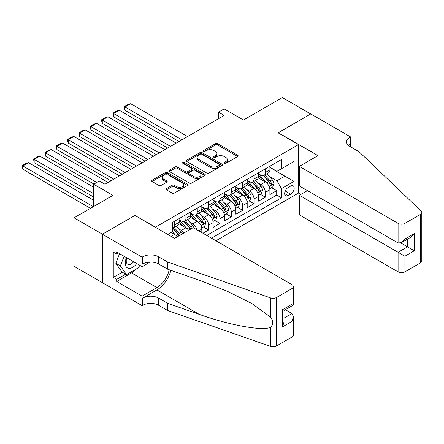 <?xml version="1.0" encoding="UTF-8"?>
<svg xmlns="http://www.w3.org/2000/svg" width="444" height="444" viewBox="0 0 444 444"><rect width="100%" height="100%" fill="white"/><g stroke="black" fill="none" stroke-linecap="round" stroke-linejoin="round"><path stroke-width="0.67" d="M224.303 163.348A1.104 0.638 0 0 0 225.863 163.348L237.701 156.516A1.576 0.91 0 0 0 238.162 155.872A1.576 0.91 0 0 0 237.701 155.228L217.649 143.651A1.576 0.91 0 0 0 215.423 143.651L203.585 150.483A1.104 0.638 0 0 0 203.263 150.932A1.104 0.638 0 0 0 203.585 151.387A1.104 0.638 0 0 0 205.145 151.387L206.676 150.499A5.039 2.908 0 0 1 213.808 150.499L215.479 151.465A5.039 2.908 0 0 1 216.955 153.524A5.039 2.908 0 0 1 215.479 155.583L213.947 156.466A1.104 0.638 0 0 0 213.625 156.915A1.104 0.638 0 0 0 213.947 157.365A1.104 0.638 0 0 0 215.507 157.365L217.038 156.482A5.039 2.908 0 0 1 224.165 156.482L225.835 157.448A5.039 2.908 0 0 1 227.317 159.507A5.039 2.908 0 0 1 225.835 161.561L224.303 162.448A1.104 0.638 0 0 0 223.981 162.898A1.104 0.638 0 0 0 224.303 163.348L224.303 162.448M166.517 188.545A1.576 0.91 0 0 0 166.056 189.188A1.576 0.91 0 0 0 166.517 189.832L172.144 193.079A1.576 0.91 0 0 0 174.37 193.079L187.518 185.487A1.576 0.91 0 0 0 187.978 184.843A1.576 0.91 0 0 0 187.518 184.204L167.466 172.627A1.576 0.91 0 0 0 165.235 172.627L152.092 180.214A1.576 0.91 0 0 0 151.632 180.858A1.576 0.91 0 0 0 152.092 181.502L158.885 185.426A1.576 0.91 0 0 0 161.117 185.426L166.739 182.179A1.576 0.91 0 0 0 167.199 181.535A1.576 0.91 0 0 0 166.739 180.891L163.37 178.943A4.212 2.431 0 0 1 162.138 177.223A4.212 2.431 0 0 1 164.735 174.975A4.212 2.431 0 0 1 169.331 175.502L182.528 183.122A4.212 2.431 0 0 1 183.766 184.843A4.212 2.431 0 0 1 181.163 187.096A4.212 2.431 0 0 1 176.573 186.563L174.37 185.298A1.576 0.91 0 0 0 172.144 185.298L166.517 188.545L166.517 189.832L172.144 186.608L172.144 185.298M135.07 215.551L155.5 227.15L298.496 144.589L278.072 132.795L310.7 113.958L282.323 97.575L243.456 120.019L224.159 108.88L218.487 112.154L224.159 115.429L104.995 184.232L99.317 180.952L93.645 184.232L93.645 206.51M135.07 215.357L102.442 234.193L74.065 217.81L112.937 195.371L93.645 184.232M206.787 173.077A1.576 0.91 0 0 0 209.019 173.077L222.161 165.484A1.576 0.91 0 0 0 222.622 164.841A1.576 0.91 0 0 0 222.161 164.202L202.109 152.625A1.576 0.91 0 0 0 199.883 152.625L186.735 160.212A1.576 0.91 0 0 0 186.275 160.856A1.576 0.91 0 0 0 186.735 161.499L206.787 173.077M183.333 163.586A1.104 0.638 0 0 1 184.454 163.742L184.454 162.432L204.839 174.203A1.576 0.91 0 0 1 205.3 174.842A1.576 0.91 0 0 1 204.839 175.485L191.691 183.078A1.576 0.91 0 0 1 189.466 183.078L169.414 171.501L169.414 170.213A1.576 0.91 0 0 0 168.953 170.857A1.576 0.91 0 0 0 169.414 171.501M169.414 170.213L175.041 166.966A1.576 0.91 0 0 1 177.267 166.966L185.398 171.662A1.576 0.91 0 0 0 187.629 171.662L191.358 169.508A1.576 0.91 0 0 0 191.819 168.864A1.576 0.91 0 0 0 191.358 168.221L182.895 163.331A1.104 0.638 0 0 1 182.567 162.881A1.104 0.638 0 0 1 183.25 162.293A1.104 0.638 0 0 1 184.454 162.432M102.381 282.65L74.065 266.3L74.065 217.81M202.936 233.244L208.613 229.97L203.446 226.984M201.221 215.679L204.074 217.321A6.421 3.707 60 0 1 208.613 225.186L213.153 222.561L213.153 227.345L219.963 223.415L214.796 220.435M212.571 209.124L215.423 210.767A6.421 3.707 60 0 1 219.963 218.631L224.503 216.012L224.503 220.796L231.313 216.861L226.146 213.88M223.92 202.569L226.773 204.218A6.421 3.707 60 0 1 231.313 212.077L235.853 209.457L235.853 214.241L242.657 210.312L237.496 207.331M235.27 196.02L238.123 197.663A6.421 3.707 60 0 1 242.657 205.528L247.197 202.908L247.197 207.687L254.007 203.757L248.845 200.777M246.62 189.466L249.467 191.109A6.421 3.707 60 0 1 254.007 198.973L258.547 196.353L258.547 201.138L265.357 197.203L265.357 192.424A6.421 3.707 -120 0 0 260.817 184.56L257.97 182.911M260.195 194.222L265.357 197.203M177.223 236.885A6.421 3.707 -120 0 0 174.564 234.36L171.156 232.39M188.572 230.331A6.421 3.707 -120 0 0 185.914 227.805L178.893 223.754M184.032 232.956A6.421 3.707 60 0 0 181.374 230.425L178.527 228.782M201.804 232.589L201.804 229.115A6.421 3.707 -120 0 0 197.264 221.251L190.243 217.199M196.997 229.814A6.421 3.707 60 0 0 192.724 223.876L189.871 222.228M213.153 222.561A6.421 3.707 -120 0 0 208.613 214.702L201.593 210.65M224.503 216.012A6.421 3.707 -120 0 0 219.963 208.147L212.942 204.096M235.853 209.457A6.421 3.707 -120 0 0 231.313 201.593L224.292 197.541M247.197 202.908A6.421 3.707 -120 0 0 242.657 195.044L235.642 190.992M258.547 196.353A6.421 3.707 -120 0 0 254.007 188.489L246.992 184.438M290.665 186.064L288.173 187.507A4.978 2.875 120 0 0 284.92 191.891A4.978 2.875 120 0 0 285.681 195.882A4.978 2.875 120 0 0 288.173 195.632L290.665 194.189A4.978 2.875 120 0 0 293.917 189.804A4.978 2.875 120 0 0 293.157 185.82A4.978 2.875 120 0 0 290.665 186.064M215.934 240.748L298.496 193.079L298.496 144.589M211.505 238.189L281.474 197.796L281.474 188.622L276.934 180.758L269.319 176.362M167.699 234.388L172.522 231.607L172.522 222.433L281.474 159.529L281.474 168.703L293.961 161.494L293.961 181.413L281.474 188.622M179.104 219.68L181.374 220.99A6.421 3.707 60 0 0 184.582 221.306L189.122 218.687A6.421 3.707 -120 0 0 190.454 215.751L190.454 212.077M190.454 213.126L192.724 214.435A6.421 3.707 60 0 0 195.932 214.757L200.472 212.138A6.421 3.707 -120 0 0 201.804 209.196L201.804 205.528M201.804 206.577L204.074 207.886A6.421 3.707 60 0 0 207.281 208.203L211.821 205.583A6.421 3.707 -120 0 0 213.153 202.642L213.153 198.973M213.153 200.022L215.423 201.332A6.421 3.707 60 0 0 218.631 201.654L223.171 199.029A6.421 3.707 -120 0 0 224.503 196.093L224.503 192.424M224.503 193.467L226.773 194.783A6.421 3.707 60 0 0 229.981 195.099L234.521 192.48A6.421 3.707 -120 0 0 235.853 189.538L235.853 185.87M235.853 186.918L238.123 188.228A6.421 3.707 60 0 0 241.331 188.545L245.871 185.925A6.421 3.707 -120 0 0 247.197 182.984L247.197 179.315M247.197 180.364L249.467 181.674A6.421 3.707 60 0 0 252.68 181.996L257.22 179.37A6.421 3.707 -120 0 0 258.547 176.435L258.547 172.766M206.738 235.437L276.706 195.044L276.706 190.654L269.897 194.583L269.897 189.799A6.421 3.707 -120 0 0 265.357 181.94L258.341 177.883M258.547 173.815L260.817 175.125A6.421 3.707 -120 0 0 264.03 175.441A6.421 3.707 -120 0 0 265.357 172.5L265.357 168.831M264.03 175.441L268.57 172.821A6.421 3.707 -120 0 0 269.897 169.88L269.897 166.211M174.564 221.251L174.564 224.919A6.421 3.707 60 0 1 173.232 227.861A6.421 3.707 60 0 1 172.522 228.122M173.232 227.861L177.772 225.241A6.421 3.707 -120 0 0 179.104 222.3L179.104 218.631M185.914 214.702L185.914 218.37A6.421 3.707 60 0 1 184.582 221.306M197.264 208.147L197.264 211.816A6.421 3.707 60 0 1 195.932 214.757M208.613 201.593L208.613 205.267A6.421 3.707 60 0 1 207.281 208.203M219.963 195.044L219.963 198.712A6.421 3.707 60 0 1 218.631 201.654M231.313 188.489L231.313 192.158A6.421 3.707 60 0 1 229.981 195.099M242.657 181.94L242.657 185.609A6.421 3.707 60 0 1 241.331 188.545M254.007 175.386L254.007 179.054A6.421 3.707 60 0 1 252.68 181.996M254.007 198.973L254.007 203.757M242.657 205.528L242.657 210.312M231.313 212.077L231.313 216.861M219.963 218.631L219.963 223.415M208.613 225.186L208.613 229.97M276.934 180.758L284.882 176.174L284.882 166.739L293.961 161.494M269.897 167.521L293.961 181.413M269.897 167.26L276.934 171.323L281.474 168.703M218.487 112.154L218.487 118.709M271.545 187.673L276.706 190.654M276.706 195.044L281.474 197.796M224.747 163.503L225.835 162.876A5.039 2.908 0 0 0 227.317 160.817L227.317 159.507M216.955 153.524L216.955 154.834A5.039 2.908 0 0 1 215.479 156.893L214.385 157.52M237.679 156.527L217.649 144.96A1.576 0.91 0 0 0 215.423 144.96L204.024 151.543M222.139 165.501L202.109 153.935A1.576 0.91 0 0 0 199.883 153.935L186.758 161.511M219.375 165.296A1.104 0.638 0 0 0 219.697 164.841A1.104 0.638 0 0 0 219.375 164.391L201.776 154.229A1.104 0.638 0 0 0 200.216 154.229L198.601 155.161A5.039 2.908 0 0 0 197.125 157.22A5.039 2.908 0 0 0 198.601 159.279L210.634 166.228A5.039 2.908 0 0 0 217.76 166.228L219.375 165.296L219.375 166.605A1.104 0.638 0 0 0 219.697 166.156L219.697 164.841M197.125 157.22L197.125 158.53A5.039 2.908 0 0 0 198.601 160.589L198.601 159.279M219.375 166.605L217.76 167.538A5.039 2.908 0 0 1 210.634 167.538L198.601 160.589M169.436 171.512L175.041 168.276L175.041 166.966M191.819 168.864L191.819 170.174A1.576 0.91 0 0 1 191.358 170.818L187.629 172.971A1.576 0.91 0 0 1 185.398 172.971L177.267 168.276A1.576 0.91 0 0 0 175.041 168.276M184.454 163.742L204.817 175.502M193.839 176.534A4.212 2.431 0 0 0 198.429 177.062A4.212 2.431 0 0 0 201.032 174.814A4.212 2.431 0 0 0 199.8 173.093L195.149 170.407A1.576 0.91 0 0 0 192.918 170.407L189.188 172.561A1.576 0.91 0 0 0 188.728 173.204A1.576 0.91 0 0 0 189.188 173.848L193.839 176.534L193.839 177.844A4.212 2.431 0 0 0 198.429 178.371A4.212 2.431 0 0 0 201.032 176.124L201.032 174.814M188.728 173.204L188.728 174.514A1.576 0.91 0 0 0 189.188 175.158L189.188 173.848M193.839 177.844L189.188 175.158M183.766 184.843L183.766 186.158A4.212 2.431 0 0 1 181.163 188.406A4.212 2.431 0 0 1 176.573 187.879L174.37 186.608A1.576 0.91 0 0 0 172.144 186.608M162.138 177.223L162.138 178.532A4.212 2.431 0 0 0 163.37 180.253L163.37 178.943M166.716 182.19L163.37 180.253M187.496 185.503L167.466 173.937A1.576 0.91 0 0 0 165.235 173.937L152.109 181.513L152.092 180.214M269.802 188.678L272.738 186.985L273.87 183.705A4.251 2.453 -120 0 0 272.211 179.715L267.027 173.709M181.885 139.838L124.969 106.976L130.641 103.702L187.557 136.563M265.989 182.351L259.84 175.23A12.277 7.087 -120 0 0 258.547 173.882M124.969 110.256L124.342 107.931L124.342 106.616L124.969 106.976L124.969 110.256L179.049 141.475M262.615 180.353L259.179 176.373A10.19 5.883 -120 0 0 258.547 175.685M263.453 175.674L268.698 181.746A4.251 2.453 60 0 1 270.213 184.676L270.524 185.181L271.095 185.098L271.573 183.888A4.251 2.453 -120 0 0 270.057 180.958L264.874 174.953M263.758 175.574L269.397 182.096A2.165 1.249 60 0 1 269.941 182.945L271.573 183.888M124.342 106.616L128.316 104.323L130.641 103.702M126.49 257.648A10.434 6.022 120 0 0 128.938 268.337A10.434 6.022 120 0 0 136.724 263.553M126.84 257.847A7.143 4.124 120 0 0 127.717 264.241A7.143 4.124 120 0 0 128.76 264.563A7.143 4.124 120 0 0 133.688 261.799M139.649 265.246L138.756 267.549L126.501 274.62L121.961 272L115.834 263.286L119.575 253.652M126.501 274.62L120.374 265.906L124.115 256.271M115.834 263.286L120.374 265.906M307.409 190.62L299.35 195.271L299.35 214.863L398.09 271.872L398.09 252.281L407.509 246.842L407.509 239.166M299.35 195.271L404.9 256.21L404.9 271.872L420.39 262.926L420.39 214.435A4.817 2.781 0 0 0 421.8 212.471A4.817 2.781 0 0 0 421.106 211.033L358.935 151.632L349.855 146.392A11.233 6.488 180 0 1 346.564 141.803A11.233 6.488 180 0 1 349.855 137.218L350.477 136.857L310.756 113.925L278.238 132.895M278.238 132.695L317.965 155.628L299.35 166.378L398.09 223.382A4.817 2.781 0 0 0 404.9 223.382L420.39 214.435M350.477 136.857L350.477 146.359L350.138 146.553M298.496 192.879L300.993 194.322M299.35 166.378L299.35 185.969L398.09 242.973L398.09 223.382M421.8 212.471L421.8 260.961A4.817 2.781 180 0 1 420.39 262.926M404.9 271.872A4.817 2.781 180 0 1 398.09 271.872M348.44 145.393A11.233 6.488 180 0 1 349.855 144.394L349.855 137.218M400.81 242.973L414.319 250.771L404.9 256.21M404.9 223.382L404.9 239.044L401.493 242.635L398.09 242.973M404.9 239.044L414.319 233.605L410.911 237.196L401.493 242.635M193.234 227.639L291.974 284.648A4.817 2.781 -0 0 1 293.384 286.613A4.817 2.781 -0 0 1 291.974 288.578L276.479 297.524L276.479 346.009A4.817 2.781 180 0 1 270.585 346.425L167.699 310.528L158.619 305.289A11.233 6.488 -0 0 0 142.729 305.289L142.108 305.65L102.381 282.717L102.381 234.227L134.898 215.451L174.62 238.389L193.234 227.639M167.699 310.528L167.699 303.357L199.245 314.363C229.398 325.23 263.087 331.318 270.585 327.25C273.321 324.453 273.321 321.073 270.585 317.11L252.075 303.652L227.173 291.203L199.245 280.225L167.699 269.214L158.619 263.975A11.233 6.488 -0 0 0 142.729 263.975L142.729 256.798L142.108 257.159L102.381 234.227M167.699 269.214L167.699 262.043L158.619 256.798A11.233 6.488 -0 0 0 142.729 256.798M199.245 314.363L156.915 289.921L142.729 298.113A11.233 6.488 -0 0 1 158.619 298.113L167.699 303.357M291.974 337.068L291.974 321.406L293.384 316.661L293.384 335.103A4.817 2.781 180 0 1 291.974 337.068L276.479 346.009M270.585 317.11L270.585 297.935L167.699 262.043M136.497 268.853A18.054 10.423 -60 0 1 131.496 272.921L116.683 281.468L116.683 279.37L125.708 274.164M118.498 253.03L116.683 254.079L113.276 252.114L113.276 277.406L116.683 279.37M116.683 254.079L116.683 251.981L142.108 266.661L142.108 257.159M142.108 305.65L142.108 296.148L156.915 287.595A18.054 10.423 120 0 0 169.208 269.741M116.683 281.468L142.108 296.148M285.326 309.707L291.974 313.542L293.384 316.661M156.915 289.921A20.907 12.071 120 0 0 170.896 270.329M150.033 262.088L142.108 266.661M270.585 297.935A4.817 2.781 -0 0 0 276.479 297.524M113.276 277.406L122.305 272.194M291.974 321.406L282.551 326.845L283.96 322.1L283.96 310.495L293.384 305.056L293.384 286.613M282.551 326.845L282.551 309.679C284.388 310.739 284.388 310.739 282.551 309.679L291.974 304.24C293.811 305.3 293.811 305.3 291.974 304.24L291.974 288.578M258.452 195.227L261.388 193.534L262.521 190.26A4.251 2.453 -120 0 0 260.867 186.264L255.677 180.264M170.535 146.392L113.62 113.531L119.292 110.256L176.207 143.112M254.64 188.905L248.49 181.785A12.277 7.087 -120 0 0 247.197 180.436M113.62 116.805L112.992 114.48L112.992 113.17L113.62 113.531L113.62 116.805L167.699 148.03M251.265 186.907L247.83 182.922A10.19 5.883 -120 0 0 247.197 182.24M252.103 182.223L257.348 188.295A4.251 2.453 60 0 1 258.863 191.225L259.174 191.73L259.746 191.653L260.223 190.443A4.251 2.453 -120 0 0 258.708 187.512L253.524 181.507M252.408 182.123L258.047 188.65A2.165 1.249 60 0 1 258.591 189.499L260.223 190.443M112.992 113.17L116.966 110.878L119.292 110.256M247.103 201.781L250.039 200.089L251.171 196.814A4.251 2.453 -120 0 0 249.517 192.818L244.328 186.813M159.185 152.941L102.27 120.085L107.942 116.805L164.863 149.667M243.29 195.46L237.14 188.339A12.277 7.087 -120 0 0 235.853 186.991M102.27 123.36L101.643 121.034L101.643 119.725L102.27 120.085L102.27 123.36L156.349 154.584M239.915 193.462L236.48 189.477A10.19 5.883 -120 0 0 235.853 188.794M240.753 188.778L245.998 194.849A4.251 2.453 60 0 1 247.513 197.78L247.824 198.285L248.396 198.202L248.873 196.992A4.251 2.453 -120 0 0 247.358 194.061L242.174 188.062M241.059 188.678L246.698 195.205A2.165 1.249 60 0 1 247.241 196.048L248.873 196.992M101.643 119.725L105.617 117.427L107.942 116.805M235.753 208.336L238.689 206.643L239.821 203.363A4.251 2.453 -120 0 0 238.167 199.373L232.978 193.368M147.835 159.496L90.92 126.634L96.592 123.36L153.513 156.221M231.94 202.009L225.791 194.888A12.277 7.087 -120 0 0 224.503 193.54M90.92 129.914L90.293 127.583L90.293 126.274L90.92 126.634L90.92 129.914L144.999 161.133M228.571 200.011L225.13 196.032A10.19 5.883 -120 0 0 224.503 195.343M229.404 195.327L234.648 201.404A4.251 2.453 60 0 1 236.164 204.334L236.474 204.834L237.046 204.756L237.523 203.546A4.251 2.453 -120 0 0 236.008 200.616L230.825 194.611M229.709 195.232L235.348 201.754A2.165 1.249 60 0 1 235.892 202.603L237.523 203.546M90.293 126.274L94.267 123.981L96.592 123.36M224.403 214.885L227.339 213.192L228.471 209.918A4.251 2.453 -120 0 0 226.817 205.922L221.634 199.922M136.486 166.05L79.57 133.189L85.248 129.914L142.163 162.77M220.59 208.563L214.441 201.443A12.277 7.087 -120 0 0 213.153 200.094M79.57 136.463L78.949 132.828L79.57 133.189L79.57 136.463L133.65 167.688M217.221 206.565L213.78 202.581A10.19 5.883 -120 0 0 213.153 201.898M218.054 201.881L223.299 207.953A4.251 2.453 60 0 1 224.814 210.883L225.125 211.388L225.696 211.305L226.179 210.101A4.251 2.453 -120 0 0 224.658 207.17L219.475 201.165M218.359 201.781L223.998 208.308A2.165 1.249 60 0 1 224.542 209.157L226.179 210.101M78.949 132.828L82.917 130.536L85.248 129.914M213.059 221.439L215.989 219.747L217.122 216.467A4.251 2.453 -120 0 0 215.468 212.476L210.284 206.471M125.136 172.599L68.221 139.738L73.898 136.463L130.814 169.325M209.241 215.112L203.091 207.997A12.277 7.087 -120 0 0 201.804 206.643M68.221 143.018L67.599 140.693L67.599 139.383L68.221 139.738L68.221 143.018L122.3 174.237M205.872 213.114L202.431 209.135A10.19 5.883 -120 0 0 201.804 208.452M206.704 208.436L211.949 214.508A4.251 2.453 60 0 1 213.464 217.438L213.775 217.943L214.352 217.86L214.829 216.65A4.251 2.453 -120 0 0 213.309 213.719L208.125 207.714M207.015 208.336L212.648 214.863A2.165 1.249 60 0 1 213.192 215.706L214.829 216.65M67.599 139.383L71.567 137.085L73.898 136.463M201.709 227.994L204.64 226.296L205.772 223.021A4.251 2.453 -120 0 0 204.118 219.031L198.934 213.026M113.786 179.154L56.871 146.292L62.549 143.018L119.464 175.88M197.891 221.667L191.741 214.546A12.277 7.087 -120 0 0 190.454 213.198M56.871 149.567L56.249 145.932L56.871 146.292L56.871 149.567L110.95 180.791M194.522 219.669L191.081 215.69A10.19 5.883 -120 0 0 190.454 215.001M195.354 214.985L200.599 221.062A4.251 2.453 60 0 1 202.114 223.987L202.425 224.492L203.002 224.414L203.48 223.204A4.251 2.453 -120 0 0 201.959 220.274L196.775 214.269M195.665 214.885L201.299 221.412A2.165 1.249 60 0 1 201.842 222.261L203.48 223.204M56.249 145.932L60.218 143.64L62.549 143.018M194.206 228.199A4.251 2.453 -120 0 0 192.768 225.58L187.584 219.575M96.764 182.429L45.521 152.847L51.199 149.567L108.114 182.429M186.547 228.222L180.392 221.101A12.277 7.087 -120 0 0 179.104 219.752M45.521 156.122L44.9 152.486L45.521 152.847L45.521 156.122L93.928 184.066M183.172 226.224L179.731 222.239A10.19 5.883 -120 0 0 179.104 221.556M191.703 228.527A4.251 2.453 -120 0 0 190.615 226.823L185.426 220.823M184.316 221.439L189.949 227.966A2.165 1.249 60 0 1 190.498 228.81L190.848 229.015M184.005 221.539L189.249 227.611A4.251 2.453 60 0 1 190.337 229.309M44.9 152.486L48.873 150.194L51.199 149.567M182.506 233.833A4.251 2.453 -120 0 0 181.418 232.134L176.235 226.129M93.645 193.734L34.171 159.396L39.849 156.122L93.645 187.179M175.197 234.771L172.477 231.629M34.171 162.676L33.55 159.035L34.171 159.396L34.171 162.676L93.645 197.008M171.822 232.773L171.378 232.262M180.353 235.076A4.251 2.453 -120 0 0 179.265 233.378L174.076 227.372M172.966 227.994L178.599 234.515A2.165 1.249 60 0 1 179.148 235.364L179.498 235.57M172.655 228.094L177.9 234.166A4.251 2.453 60 0 1 178.988 235.864M33.55 159.035L37.524 156.743L39.849 156.122M93.362 206.671L22.822 165.951L28.499 162.676L93.645 200.283M22.822 169.225L22.2 165.59L22.822 165.951L22.822 169.225L90.52 208.314M22.2 165.59L26.174 163.298L28.499 162.676M171.101 236.358L174.564 234.36M181.374 230.425L185.914 227.805M192.724 223.876L197.264 221.251M204.074 217.321L208.613 214.702M215.423 210.767L219.963 208.147M226.773 204.218L231.313 201.593M238.123 197.663L242.657 195.044M249.467 191.109L254.007 188.489M260.817 184.56L265.357 181.94M265.357 172.5L269.897 169.88M174.564 224.919L179.104 222.3M185.914 218.37L190.454 215.751M197.264 211.816L201.804 209.196M208.613 205.267L213.153 202.642M219.963 198.712L224.503 196.093M231.313 192.158L235.853 189.538M242.657 185.609L247.197 182.984M254.007 179.054L258.547 176.435M265.357 192.424L269.897 189.799M198.795 230.852L201.804 229.115M285.226 191.048L290.665 194.189M284.654 193.601L288.173 195.632M225.835 162.876L225.835 161.561M213.947 157.365L213.947 156.466M215.479 156.893L215.479 155.583M203.585 151.387L203.585 150.483M215.423 144.96L215.423 143.651M217.649 144.96L217.649 143.651M237.701 156.516L237.701 155.228M186.735 161.499L186.735 160.212M199.883 153.935L199.883 152.625M202.109 153.935L202.109 152.625M222.161 165.484L222.161 164.202M210.634 167.538L210.634 166.228M217.76 167.538L217.76 166.228M177.267 168.276L177.267 166.966M185.398 172.971L185.398 171.662M187.629 172.971L187.629 171.662M191.358 170.818L191.358 169.508M204.839 175.485L204.839 174.203M174.37 186.608L174.37 185.298M176.573 187.879L176.573 186.563M166.739 182.179L166.739 180.891M165.235 173.937L165.235 172.627M167.466 173.937L167.466 172.627M187.518 185.487L187.518 184.204M269.153 186.497L273.843 183.788M259.84 175.23L260.423 174.897M270.057 180.958L272.211 179.715M266.666 182.917L268.698 181.746M414.319 233.605L414.319 250.771M158.619 263.975L158.619 256.798M158.619 298.113L158.619 305.289M270.585 346.425L270.585 327.25M142.729 298.113L142.729 305.289M131.496 272.921L156.915 287.595M283.96 318.17L291.974 313.542M257.803 193.046L262.493 190.343M248.49 181.785L249.073 181.446M258.708 187.512L260.867 186.264M255.317 189.466L257.348 188.295M246.453 199.6L251.143 196.892M237.14 188.339L237.723 188.001M247.358 194.061L249.517 192.818M243.967 196.02L245.998 194.849M235.104 206.155L239.793 203.446M225.791 194.888L226.373 194.555M236.008 200.616L238.167 199.373M232.617 202.575L234.648 201.404M223.759 212.704L228.444 210.001M214.441 201.443L215.029 201.104M224.658 207.17L226.817 205.922M221.267 209.124L223.299 207.953M212.41 219.258L217.094 216.55M203.091 207.997L203.679 207.659M213.309 213.719L215.468 212.476M209.918 215.679L211.949 214.508M201.06 225.813L205.744 223.104M191.741 214.546L192.33 214.208M201.959 220.274L204.118 219.031M198.573 222.233L200.599 221.062M180.392 221.101L180.98 220.762M190.615 226.823L192.768 225.58M187.224 228.782L189.249 227.611M179.265 233.378L181.418 232.134M175.874 235.337L177.9 234.166"/></g></svg>
